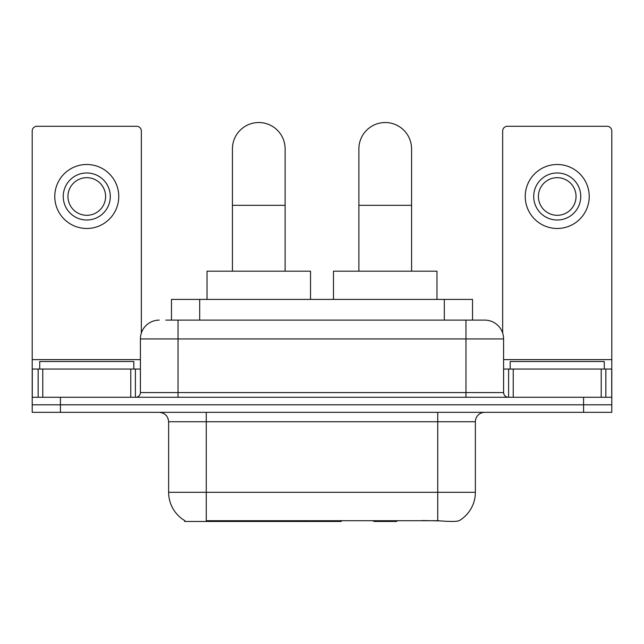 <?xml version="1.0" encoding="UTF-8"?>
<svg xmlns="http://www.w3.org/2000/svg" width="644" height="644" viewBox="0 0 644 644"><rect width="100%" height="100%" fill="white"/><g stroke="black" fill="none" stroke-linecap="round" stroke-linejoin="round"><path stroke-width="0.97" d="M341.207 520.545L341.207 521.471L184.627 521.471L184.627 520.545M171.473 320.116L171.473 299.42L472.527 299.42L472.527 320.116M184.909 520.714A32.933 32.933 0 0 1 168.631 492.306L206.265 492.306L206.265 520.714L437.735 520.714C449.52 521.664 456.636 521.664 459.091 520.714A32.933 32.933 0 0 0 475.369 492.306L475.369 421.74A9.41 9.41 0 0 1 484.779 412.329M168.631 492.306L168.631 421.74C168.076 416.024 164.936 412.885 159.221 412.329M60.423 412.329L611.8 412.329L611.8 404.802L32.2 404.802L32.2 412.329L60.423 412.329L60.423 404.802L32.2 404.802L32.2 369.044L42.786 369.044L42.786 397.276M440.069 520.907L422.351 520.545M166.241 320.116L484.779 320.116A18.821 18.821 0 0 1 503.592 338.937L503.592 392.566C503.874 395.424 505.443 396.994 508.301 397.276M165.814 320.116L178.042 320.116L178.042 338.937L140.408 338.937L140.408 392.566A4.701 4.701 0 0 1 135.699 397.276M159.221 320.116A18.821 18.821 0 0 0 140.408 338.937M583.577 412.329L583.577 404.802L611.8 404.802L611.8 369.044L611.8 397.276L32.2 397.276M583.577 397.276L583.577 404.802L60.423 404.802L60.423 397.276M503.592 338.937L465.958 338.937L465.958 320.116L484.779 320.116M133.815 369.044L133.815 361.517L39.727 361.517L39.727 369.044M130.764 397.276L130.764 369.044L42.786 369.044M141.342 333.061L141.342 130.998A4.701 4.701 0 0 0 136.641 126.288L36.901 126.288A4.701 4.701 0 0 0 32.2 130.998L32.2 369.044M130.764 369.044L140.408 369.044M86.771 172.962A23.522 23.522 0 0 0 63.249 196.484A23.522 23.522 0 0 0 86.771 220.007A23.522 23.522 0 0 0 110.293 196.484A23.522 23.522 0 0 0 86.771 172.962M86.771 177.663A18.821 18.821 0 0 0 67.958 196.484A18.821 18.821 0 0 0 86.771 215.297A18.821 18.821 0 0 0 105.592 196.484A18.821 18.821 0 0 0 86.771 177.663M86.771 228.475A31.991 31.991 0 0 0 118.762 196.484A31.991 31.991 0 0 0 86.771 164.494A31.991 31.991 0 0 0 54.78 196.484A31.991 31.991 0 0 0 86.771 228.475M604.273 369.044L604.273 361.517L510.185 361.517L510.185 369.044M232.428 271.188L232.428 148.877A26.348 26.348 0 0 1 258.767 122.529A26.348 26.348 0 0 1 285.115 148.877A26.348 26.348 0 0 0 258.767 122.529M285.115 271.188L285.115 148.877M310.521 299.42L310.521 271.188L207.022 271.188L207.022 299.42M358.885 271.188L358.885 148.877A26.348 26.348 0 0 1 385.233 122.529A26.348 26.348 0 0 1 411.572 148.877A26.348 26.348 0 0 0 385.233 122.529M411.572 271.188L411.572 148.877M397.445 520.545L396.519 521.471L373.939 521.471L373.013 520.545M436.978 299.42L436.978 271.188L333.479 271.188L333.479 299.42M601.214 397.276L601.214 369.044L513.236 369.044L513.236 397.276M601.214 369.044L611.8 369.044L611.8 130.998A4.701 4.701 0 0 0 607.099 126.288L507.359 126.288A4.701 4.701 0 0 0 502.658 130.998L502.658 333.061M503.592 369.044L513.236 369.044M557.229 172.962A23.522 23.522 0 0 0 533.707 196.484A23.522 23.522 0 0 0 557.229 220.007A23.522 23.522 0 0 0 580.751 196.484A23.522 23.522 0 0 0 557.229 172.962M557.229 177.663A18.821 18.821 0 0 0 538.408 196.484A18.821 18.821 0 0 0 557.229 215.297A18.821 18.821 0 0 0 576.042 196.484A18.821 18.821 0 0 0 557.229 177.663M557.229 228.475A31.991 31.991 0 0 0 589.22 196.484A31.991 31.991 0 0 0 557.229 164.494A31.991 31.991 0 0 0 525.238 196.484A31.991 31.991 0 0 0 557.229 228.475M296.184 520.545L296.184 521.471M210.033 521.471L210.033 520.545M199.696 320.116L199.696 299.42M444.304 320.116L444.304 299.42M305.023 520.545L305.023 521.471M340.636 520.545L340.636 521.471M437.735 412.329L437.735 421.74L168.631 421.74M475.369 421.74L437.735 421.74L437.735 492.306L475.369 492.306M437.735 520.714L437.735 492.306L206.265 492.306L206.265 412.329M178.042 397.276L178.042 392.566L503.592 392.566M140.408 392.566L178.042 392.566L178.042 338.937L465.958 338.937L465.958 397.276M140.408 359.634L32.2 359.634M135.393 369.044L135.393 397.276M32.272 369.044L32.272 397.276M38.149 397.276L38.149 369.044M232.428 205.323L285.115 205.323M358.885 205.323L411.572 205.323M611.8 359.634L503.592 359.634M611.728 397.276L611.728 369.044M605.851 369.044L605.851 397.276M508.607 397.276L508.607 369.044"/></g></svg>
